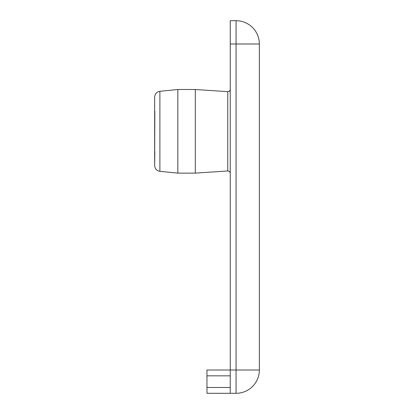 <?xml version="1.0" encoding="UTF-8"?>
<svg xmlns="http://www.w3.org/2000/svg" width="414" height="414" viewBox="0 0 414 414"><rect width="100%" height="100%" fill="white"/><g stroke="black" fill="none" stroke-linecap="round" stroke-linejoin="round"><path stroke-width="0.62" d="M206.953 387.478L206.953 393.3L236.063 393.3A23.287 23.287 0 0 0 259.35 370.012L259.35 43.987A23.287 23.287 0 0 0 236.063 20.7L230.241 20.7L230.241 370.012L206.953 370.012L206.953 387.478L230.241 387.478M259.35 370.012L230.241 370.012L230.241 393.3M227.757 170.961C229.247 171.029 230.075 171.805 230.241 173.295C230.075 171.805 229.247 171.029 227.757 170.961L227.757 91.67C229.247 91.603 230.075 90.826 230.241 89.336C230.075 90.826 229.247 91.603 227.757 91.67L195.31 89.502L177.844 89.502L195.31 89.502L195.31 173.13L227.757 170.961L195.31 173.13L177.844 173.13L159.892 171.329C156.627 170.708 154.877 168.746 154.65 165.445L154.826 151.483M159.892 91.303L177.844 89.502L159.892 91.303C156.627 91.924 154.877 93.885 154.65 97.186C154.877 93.885 156.627 91.924 159.892 91.303L159.892 171.329L177.844 173.13L177.844 89.502M154.826 111.149L154.65 165.445C154.877 168.746 156.627 170.708 159.892 171.329M206.953 375.834L230.241 375.834M236.063 20.7L236.063 393.3M230.241 43.987L259.35 43.987M154.65 165.517L154.65 97.114"/></g></svg>

